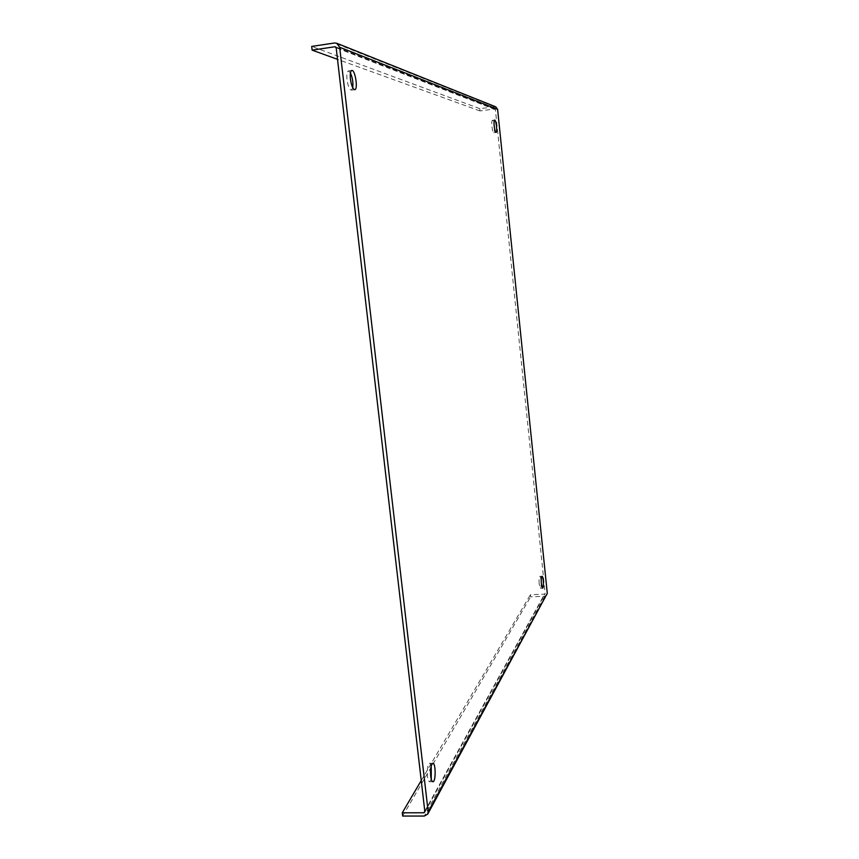 <?xml version="1.0" encoding="UTF-8"?>
<svg xmlns="http://www.w3.org/2000/svg" width="859" height="859" viewBox="0 0 859 859"><rect width="100%" height="100%" fill="white"/><g stroke="black" fill="none" stroke-linecap="round" stroke-linejoin="round"><path stroke-width="0.64" stroke-dasharray="4.29 3.22" d="M546.968 594.943L544.746 596.275L530.615 596.855L530.4 594.739L544.531 594.149L545.143 593.451L495.385 109.63L494.601 108.986L479.988 110.929L479.752 108.631L495.75 106.838M539.184 583.948C538.861 579.589 539.076 577.065 539.828 576.4C541.191 576.056 541.836 588.436 540.451 588.222L539.184 583.948M431.261 779.231L429.64 781.754C428.63 781.593 427.9 779.768 427.449 776.268C426.977 768.934 427.696 764.607 429.597 763.286L431.229 765.766M352.738 87.758L351.363 90.152C349.452 89.637 347.992 86.136 347.015 79.64C346.542 74.465 347.004 71.576 348.4 70.953L350.451 72.886M494.333 127.164C494.601 130.493 494.43 132.34 493.839 132.694C493.045 132.34 492.4 130.16 491.896 126.133C491.595 122.654 491.756 120.732 492.368 120.346C493.023 120.539 493.624 122.289 494.14 125.586M479.988 110.929L337.523 59.335M421.232 780.53L530.4 594.739M402.656 816.05L530.615 596.855M479.752 108.631L311.688 46.418M424.861 811.734L545.143 593.451M495.385 109.63L336.17 47.76M494.601 108.986L335.901 47.116M424.797 811.207L544.531 594.149M544.746 596.275L424.314 816.039M494.365 106.677L334.505 42.993M494.924 109.029L335.482 46.805M424.765 812.292L545.057 593.837M540.451 588.222L542.641 588.136M539.828 576.4L542.018 576.303M429.64 781.754L432.882 781.733M429.597 763.286L432.839 763.254M351.363 90.152L354.756 89.68M348.4 70.953L351.803 70.47M493.839 132.694L496.094 132.404M492.368 120.346L494.623 120.045"/><path stroke-width="1.29" d="M336.17 47.76L424.861 811.734L423.938 812.775L402.27 812.797L402.656 816.05L424.314 816.039L427.696 814.139L428.169 811.734L339.659 47.245L336.674 43.229L334.505 42.993L311.688 46.418L312.139 50.144L334.935 46.74L336.17 47.76M431.229 765.766L431.261 779.231M350.451 72.886C352.523 77.664 353.285 82.625 352.738 87.758M494.14 125.586L494.333 127.164M336.803 43.283L495.75 106.838L497.608 109.329L547.29 593.365L427.771 814.021M541.385 583.852C541.063 579.492 541.267 576.969 542.018 576.303C543.36 575.959 544.015 588.34 542.641 588.136L541.385 583.852M430.713 776.235C430.241 768.902 430.95 764.574 432.839 763.254C435.867 762.781 435.932 782.109 432.882 781.733C431.894 781.572 431.164 779.736 430.713 776.235M350.44 79.157C349.957 73.981 350.418 71.082 351.803 70.47C355.197 69.558 358.267 89.647 354.756 89.68C352.856 89.153 351.417 85.653 350.44 79.157M494.172 125.844C493.871 122.365 494.022 120.432 494.623 120.045C496.051 119.573 497.586 132.511 496.094 132.404C495.31 132.05 494.666 129.859 494.172 125.844M337.523 59.335L312.139 50.144M402.27 812.797L421.232 780.53M335.901 47.116L334.935 46.74M423.938 812.775L424.797 811.207M547.29 593.365L428.169 811.734M497.608 109.329L339.659 47.245"/></g></svg>
